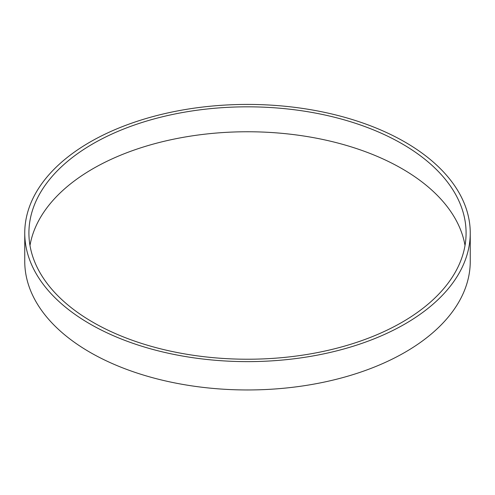 <?xml version="1.0" encoding="UTF-8"?>
<svg xmlns="http://www.w3.org/2000/svg" width="495" height="495" viewBox="0 0 495 495"><rect width="100%" height="100%" fill="white"/><g stroke="black" fill="none" stroke-linecap="round" stroke-linejoin="round"><path stroke-width="0.74" d="M470.25 233.027L470.25 261.354A222.75 128.601 180 0 1 247.5 389.961A222.75 128.601 180 0 1 24.75 261.354L24.75 233.027A222.75 128.601 180 0 1 162.255 114.209A222.75 128.601 180 0 1 405.009 142.09A222.75 128.601 180 0 1 470.25 233.027A222.75 128.601 180 0 1 247.5 361.628A222.75 128.601 180 0 1 24.75 233.027M402.064 143.791A218.586 126.2 180 0 1 466.086 233.027A218.586 126.2 180 0 1 247.5 359.228A218.586 126.2 180 0 1 28.914 233.027A218.586 126.2 180 0 1 163.851 116.43A218.586 126.2 180 0 1 402.064 143.791M29.985 245.489A218.586 126.2 180 0 1 173.937 139.12A218.586 126.2 180 0 1 402.064 168.721A218.586 126.2 180 0 1 465.015 245.489"/></g></svg>
